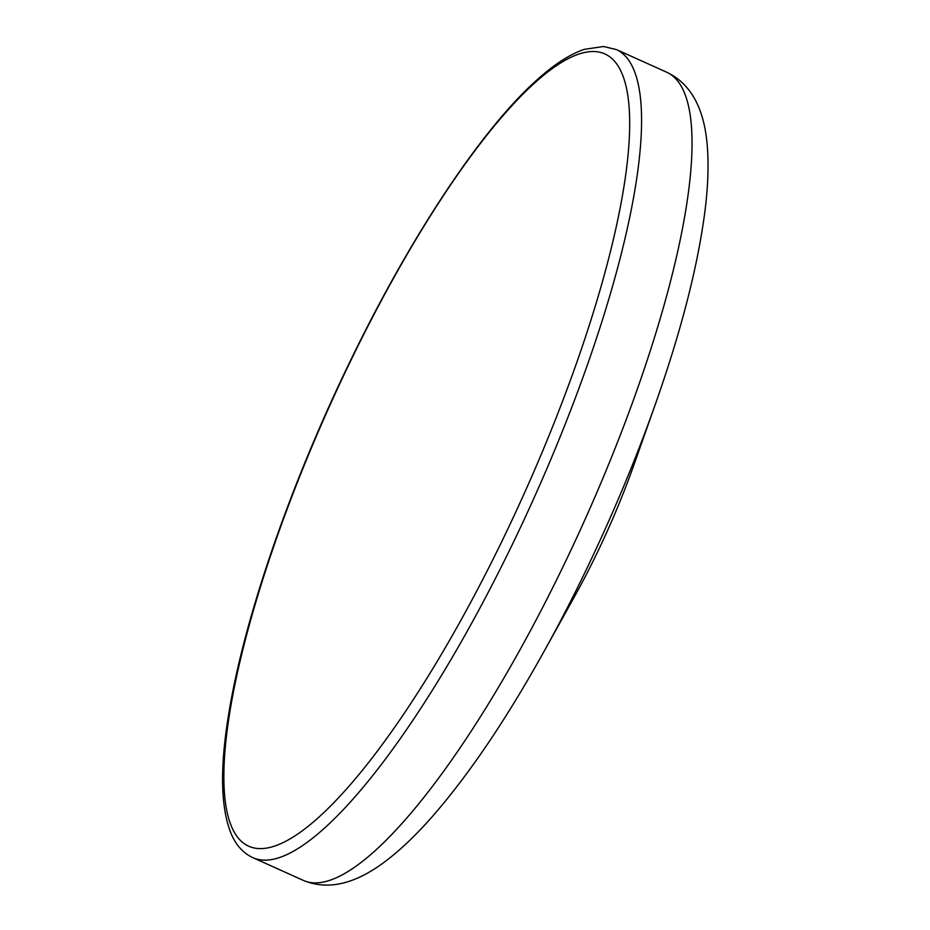 <?xml version="1.0" encoding="UTF-8"?>
<svg xmlns="http://www.w3.org/2000/svg" width="930" height="930" viewBox="0 0 930 930"><rect width="100%" height="100%" fill="white"/><g stroke="black" fill="none" stroke-linecap="round" stroke-linejoin="round"><path stroke-width="1.4" d="M543.841 651.79A421.162 103.544 114.2 0 0 583.854 574.705A421.162 103.544 114.2 0 0 655.418 404.062L634.004 464.663A222.584 54.719 114.2 0 1 596.188 554.85A222.584 54.719 114.2 0 1 575.042 595.595L543.841 651.79C506.257 719.367 469.325 774.016 433.066 815.715C416.687 834.466 400.842 849.648 385.52 861.238C355.109 884.291 327.639 890.638 303.11 880.292A443.052 108.915 -65.8 0 0 562.464 567.87A443.052 108.915 -65.8 0 0 666.996 72.354L616.544 49.627A443.052 108.915 114.2 0 1 512.012 545.143A443.052 108.915 114.2 0 1 252.658 857.565C243.067 853.008 235.883 845.033 231.117 833.64C220.55 807.6 219.794 767.424 228.861 713.112C244.241 617.834 290.962 482.705 350.773 360.015C412.653 232.128 486.239 122.295 542.504 75.086C557.465 62.298 571.415 53.719 584.342 49.348L603.535 46.5L616.544 49.627M350.912 360.352A434.182 106.741 -65.8 0 0 238.336 838.139A434.182 106.741 -65.8 0 0 502.63 539.784A434.182 106.741 -65.8 0 0 615.207 61.996A434.182 106.741 -65.8 0 0 350.912 360.352M252.658 857.565L303.11 880.292M655.418 404.062C681.12 331.127 697.558 267.259 704.766 212.459C707.951 187.767 708.811 165.854 707.346 146.696C704.452 108.636 691.002 83.863 666.996 72.354"/></g></svg>
